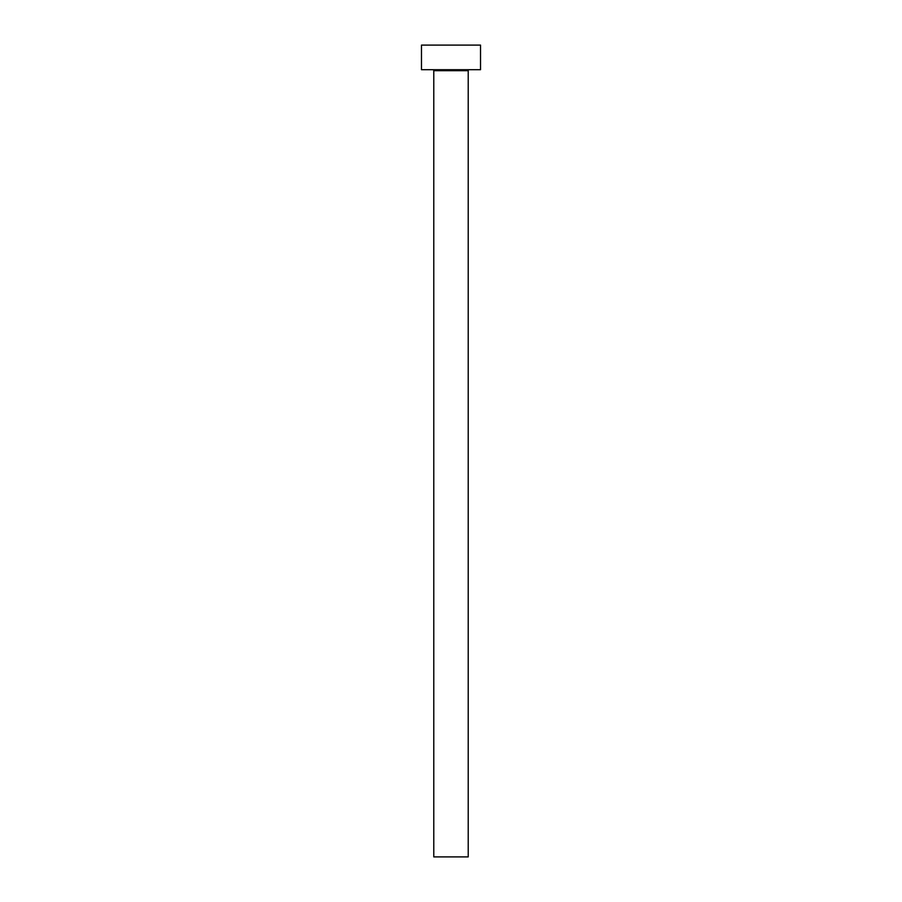 <?xml version="1.0" encoding="UTF-8"?>
<svg xmlns="http://www.w3.org/2000/svg" width="902" height="902" viewBox="0 0 902 902"><rect width="100%" height="100%" fill="white"/><g stroke="black" fill="none" stroke-linecap="round" stroke-linejoin="round"><path stroke-width="1.35" d="M468.217 70.683L433.783 70.683L433.783 856.9L468.217 856.9L468.217 70.683A0.981 0.981 0 0 1 469.209 69.702M433.783 70.683A0.981 0.981 0 0 0 432.791 69.702M480.518 69.702L421.482 69.702L421.482 45.1L480.518 45.1L480.518 69.702"/></g></svg>
